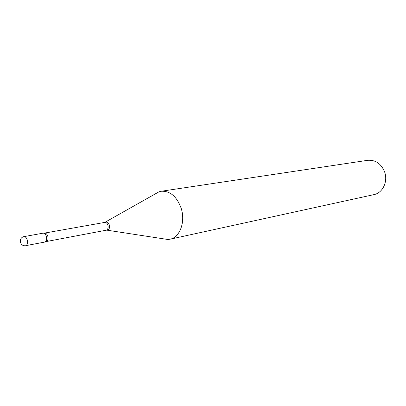 <?xml version="1.0" encoding="UTF-8"?>
<svg xmlns="http://www.w3.org/2000/svg" width="406" height="406" viewBox="0 0 406 406"><rect width="100%" height="100%" fill="white"/><g stroke="black" fill="none" stroke-linecap="round" stroke-linejoin="round"><path stroke-width="0.61" d="M23.452 236.728L43.006 233.171C46.198 232.354 48.162 240.844 45.051 242.006L25.954 245.625C27.43 244.635 27.862 242.752 27.258 239.966C26.481 237.642 25.355 236.515 23.878 236.591C21.249 237.363 20.092 239.195 20.407 242.088C21.224 244.757 22.944 245.98 25.563 245.752M43.173 233.151C44.594 233.196 45.665 234.303 46.38 236.465C46.989 239.378 46.472 241.255 44.822 242.093M154.818 194.18L159.056 191.779L161.167 191.267L367.633 160.319C375.565 159.761 381.254 163.694 384.69 172.129C388.111 181.726 382.604 193.017 373.946 194.621L169.992 239.22L167.835 239.489L163.024 238.753M161.167 191.267C170.175 190.79 176.859 196.519 181.223 208.451C185.613 222.036 179.782 237.505 169.992 239.22M43.823 233.222L104.778 222.402C106.174 222.31 107.22 223.254 107.91 225.234C108.453 227.888 107.889 229.547 106.215 230.207L106.697 230.156M105.245 222.27L105.743 222.026C107.306 221.742 108.483 222.716 109.29 224.944C109.864 227.933 109.189 229.689 107.25 230.212L167.835 239.489M44.624 233.161C46.015 233.085 47.076 234.115 47.796 236.251C48.375 239.114 47.832 240.885 46.167 241.57L106.215 230.207M104.778 222.402L159.056 191.779M45.401 241.798L46.167 241.57"/></g></svg>
